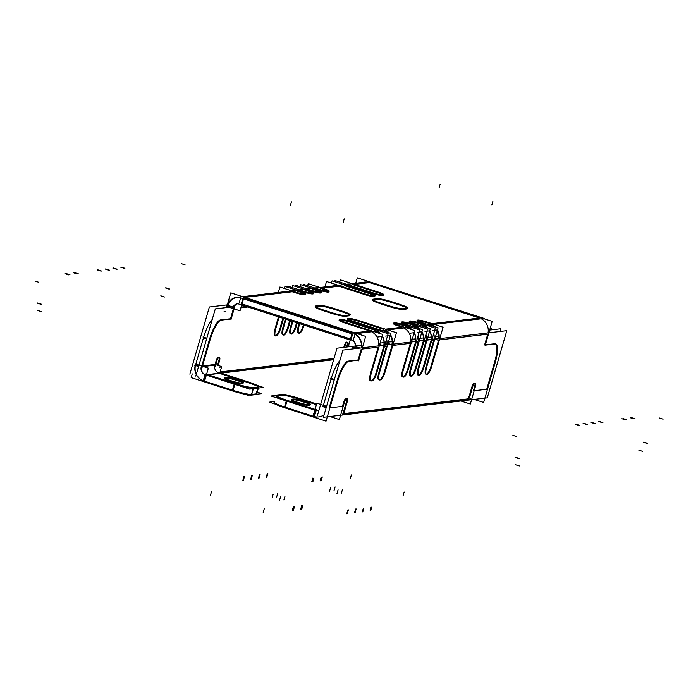 <?xml version="1.0" encoding="UTF-8"?>
<svg xmlns="http://www.w3.org/2000/svg" width="698" height="698" viewBox="0 0 698 698"><rect width="100%" height="100%" fill="white"/><g stroke="black" fill="none" stroke-linecap="round" stroke-linejoin="round"><path stroke-width="1.05" d="M241.342 303.743L351.146 339.193L241.342 303.743L242.834 298.613M348.127 319.204L348.703 319.134L348.127 319.204M352.289 321.682A8.062 0.899 -163.8 0 1 347.438 319.396A8.062 0.899 -163.8 0 1 347.752 319.248A8.062 0.899 -163.8 0 0 352.289 321.682M378.176 330.049L352.952 321.909L378.176 330.049L377.121 330.171L378.176 330.049M386.779 344.908A12.896 12.389 -96.8 0 0 386.579 339.132A12.896 12.389 -96.8 0 1 386.779 344.908M381.152 331.48A12.896 12.389 -96.8 0 0 380 330.8A12.896 12.389 -96.8 0 1 381.152 331.48M384.005 345.231A12.896 12.389 -96.8 0 0 382.207 335.729A12.896 12.389 -96.8 0 1 384.005 345.231M380.715 333.784A12.896 12.389 -96.8 0 0 377.225 331.131A12.896 12.389 -96.8 0 1 380.715 333.784M375.402 330.381L350.841 322.45L375.402 330.381M340.545 320.103A8.062 0.899 -163.8 0 1 350.178 322.232A8.062 0.899 -163.8 0 0 340.545 320.103M339.804 320.19L340.38 320.12L339.804 320.19M343.966 322.677A8.062 0.899 -163.8 0 1 339.115 320.382A8.062 0.899 -163.8 0 1 339.437 320.234A8.062 0.899 -163.8 0 0 343.966 322.677M369.861 331.035L344.629 322.895L369.861 331.035L354.654 332.841L369.861 331.035M378.456 345.894A12.896 12.389 -96.8 0 0 371.676 331.794A12.896 12.389 -96.8 0 1 378.456 345.894M355.535 345.99A6.448 6.195 -96.8 0 0 352.734 339.978A6.448 6.195 -96.8 0 1 355.535 345.99M361.529 347.901A12.896 12.389 -96.8 0 0 354.75 333.801A12.896 12.389 -96.8 0 1 361.529 347.901M352.935 333.042L243.131 297.592L352.935 333.042M233.621 307.984A6.448 6.195 83.2 0 1 237.774 303.709A6.448 6.195 83.2 0 0 233.621 307.984M230.794 307.068L227.688 306.064A12.896 12.389 83.2 0 1 237.547 297.165M238.035 297.095A12.896 12.389 83.2 0 1 239.824 297.016A12.896 12.389 83.2 0 0 227.688 306.064M334.002 358.458L220.114 371.964L334.002 358.458M217.514 365.263L218.553 361.686L217.514 365.263M219.12 357.542A4.031 1.021 -72.1 0 1 218.762 360.988A4.031 1.021 -72.1 0 0 219.12 357.542M218.212 357.341L218.771 357.271L218.212 357.341M216.206 360.63A4.031 1.021 -72.1 0 1 218.073 357.385A4.031 1.021 -72.1 0 0 216.206 360.63M215.063 364.487L215.987 361.32L215.063 364.487L221.676 366.598L219.687 373.447M201.748 366.066L209.374 339.821L201.748 366.066M220.324 319.963A20.146 5.113 107.9 0 0 209.575 339.132A20.146 5.113 107.9 0 1 220.324 319.963M233.42 308.691L230.497 318.75L220.507 319.937L230.497 318.75L233.42 308.691L240.025 310.811L243.506 298.831M278.458 316.848L275.134 328.313L278.458 316.848M275.117 335.738A8.062 2.042 -72.1 0 1 274.872 335.712A8.062 2.042 -72.1 0 1 274.942 329.002A8.062 2.042 -72.1 0 0 275.117 335.738M280.125 327.72A8.062 2.042 -72.1 0 1 275.675 335.668A8.062 2.042 -72.1 0 0 280.125 327.72M282.873 318.271L280.326 327.03L282.873 318.271M285.316 319.065L282.899 327.388L285.316 319.065M282.882 334.813A8.062 2.042 -72.1 0 1 282.646 334.796A8.062 2.042 -72.1 0 1 282.707 328.086A8.062 2.042 -72.1 0 0 282.882 334.813M287.899 326.795A8.062 2.042 -72.1 0 1 283.44 334.752A8.062 2.042 -72.1 0 0 287.899 326.795M289.731 320.487L288.091 326.106L289.731 320.487M292.174 321.272L290.665 326.463L292.174 321.272M290.656 333.897A8.062 2.042 -72.1 0 1 290.412 333.871A8.062 2.042 -72.1 0 1 290.473 327.161A8.062 2.042 -72.1 0 0 290.656 333.897M295.664 325.87A8.062 2.042 -72.1 0 1 291.206 333.827A8.062 2.042 -72.1 0 0 295.664 325.87M296.589 322.703L295.865 325.181L296.589 322.703M299.032 323.488L298.439 325.547L299.032 323.488M298.421 332.972A8.062 2.042 -72.1 0 1 298.177 332.955A8.062 2.042 -72.1 0 1 298.247 326.236A8.062 2.042 -72.1 0 0 298.421 332.972M303.429 324.954A8.062 2.042 -72.1 0 1 298.98 332.902A8.062 2.042 -72.1 0 0 303.429 324.954M346.566 347.054L346.731 346.478L346.566 347.054M347.299 342.334A4.031 1.021 -72.1 0 1 346.941 345.78A4.031 1.021 -72.1 0 0 347.299 342.334M346.391 342.133L346.941 342.072L346.391 342.133M344.376 345.423A4.031 1.021 -72.1 0 1 346.252 342.177A4.031 1.021 -72.1 0 0 344.376 345.423M344.166 346.112L343.791 347.386L344.166 346.112M195.815 364.138L203.432 337.911L206.591 338.923L203.432 337.911L195.815 364.138M203.642 337.213A20.146 5.113 -72.1 0 1 212.227 319.518A20.146 5.113 -72.1 0 0 203.642 337.213M227.487 306.771L227.278 307.486L227.487 306.771L232.565 308.403M364.888 282.044L364.548 282.088A12.896 12.389 83.2 0 1 366.337 282.009M347.63 284.095A12.896 12.389 83.2 0 1 349.41 284.016A12.896 12.389 83.2 0 0 346.513 284.278A12.896 12.389 83.2 0 1 347.456 284.112M339.307 285.081A12.896 12.389 83.2 0 1 341.086 285.002A12.896 12.389 83.2 0 0 338.19 285.273A12.896 12.389 83.2 0 1 339.202 285.098M334.124 285.7L333.757 285.744A12.896 12.389 83.2 0 1 335.537 285.665M315.444 287.916A12.896 12.389 83.2 0 1 317.232 287.838A12.896 12.389 83.2 0 0 314.798 288.004A12.896 12.389 83.2 0 1 315.26 287.934M309.258 288.78A12.896 12.389 -96.8 0 0 307.478 288.859A12.896 12.389 -96.8 0 0 307.015 288.92A12.896 12.389 83.2 0 1 307.574 288.85M307.678 288.832A12.896 12.389 83.2 0 1 309.458 288.754A12.896 12.389 83.2 0 0 307.033 288.928M299.904 289.757A12.896 12.389 83.2 0 1 301.693 289.679A12.896 12.389 83.2 0 0 299.268 289.853A12.896 12.389 83.2 0 1 299.808 289.766M292.139 290.673A12.896 12.389 83.2 0 1 293.928 290.604A12.896 12.389 83.2 0 0 291.494 290.769A12.896 12.389 83.2 0 1 292.043 290.691M288.126 291.153L287.148 291.267A12.896 12.389 83.2 0 1 288.928 291.188M292.244 291.773L295.21 292.724L292.244 291.773L244.85 297.392L292.244 291.773M304.651 294.87A8.062 0.899 -163.8 0 1 295.873 292.942A8.062 0.899 -163.8 0 0 304.651 294.87M305.401 294.792L304.843 294.861L305.401 294.792M305.209 294.137A8.062 0.899 -163.8 0 0 300.201 292.139A8.062 0.899 -163.8 0 1 305.209 294.137A8.062 0.899 -163.8 0 1 305.227 294.146A8.062 0.899 -163.8 0 0 305.218 294.137A8.062 0.899 -163.8 0 1 294.748 291.816M297.235 291.179L299.529 291.921L297.235 291.179M402.039 327.222L399.073 326.263L402.039 327.222L385.444 329.186L402.039 327.222M398.41 326.045A8.062 0.899 -163.8 0 1 393.55 323.75A8.062 0.899 -163.8 0 1 393.873 323.602A8.062 0.899 -163.8 0 0 398.41 326.045M394.431 323.54A8.062 0.899 -163.8 0 1 404.063 325.669A8.062 0.899 -163.8 0 0 394.431 323.54M407.039 326.629L404.727 325.879L407.039 326.629M409.805 326.298L406.838 325.338L409.805 326.298L408.749 326.42L409.805 326.298M406.175 325.12A8.062 0.899 -163.8 0 1 401.324 322.825A8.062 0.899 -163.8 0 1 401.638 322.677A8.062 0.899 -163.8 0 0 406.175 325.12M402.196 322.616A8.062 0.899 -163.8 0 1 411.837 324.745A8.062 0.899 -163.8 0 0 402.196 322.616M414.804 325.704L412.492 324.963L414.804 325.704M417.579 325.373L414.612 324.422L417.579 325.373L416.523 325.504L417.579 325.373M413.94 324.195A8.062 0.899 -163.8 0 1 409.089 321.909A8.062 0.899 -163.8 0 1 409.412 321.761A8.062 0.899 -163.8 0 0 413.94 324.195M409.962 321.691A8.062 0.899 -163.8 0 1 419.603 323.828A8.062 0.899 -163.8 0 0 409.962 321.691M422.569 324.779L420.266 324.038L422.569 324.779M425.344 324.457L422.377 323.497L425.344 324.457L424.288 324.579L425.344 324.457M421.714 323.279A8.062 0.899 -163.8 0 1 416.854 320.984A8.062 0.899 -163.8 0 1 417.177 320.836A8.062 0.899 -163.8 0 0 421.714 323.279M417.736 320.775A8.062 0.899 -163.8 0 1 427.368 322.904A8.062 0.899 -163.8 0 0 417.736 320.775M430.343 323.863L428.031 323.113L430.343 323.863M479.447 318.035L369.643 282.585L479.447 318.035L432.053 323.654L479.447 318.035M352.726 284.592L377.269 292.523L352.726 284.592M377.95 292.741A8.062 0.899 -163.8 0 1 382.975 294.748A8.062 0.899 -163.8 0 0 377.95 292.741M383.15 295.394L382.033 295.524L383.15 295.394M381.841 295.542A8.062 0.899 -163.8 0 1 373.064 293.605A8.062 0.899 -163.8 0 0 381.841 295.542M347.176 285.255L372.4 293.396L346.112 285.377L347.176 285.255M344.402 285.578L368.945 293.509L344.402 285.578M369.626 293.727A8.062 0.899 -163.8 0 1 374.651 295.734A8.062 0.899 -163.8 0 0 369.626 293.727M374.826 296.388L373.709 296.519L374.826 296.388M373.517 296.528A8.062 0.899 -163.8 0 1 364.74 294.6A8.062 0.899 -163.8 0 0 373.517 296.528M338.853 286.241L364.077 294.382L338.853 286.241L322.258 288.213L338.853 286.241M320.539 288.414L322.834 289.155L320.539 288.414M323.506 289.373A8.062 0.899 -163.8 0 1 328.514 291.371A8.062 0.899 -163.8 0 0 323.506 289.373M328.522 291.371A8.062 0.899 -163.8 0 1 328.531 291.38A8.062 0.899 -163.8 0 1 328.531 291.38A8.062 0.899 -163.8 0 1 318.052 289.051M328.706 292.026L328.147 292.096L328.706 292.026M327.955 292.104A8.062 0.899 -163.8 0 1 319.178 290.176A8.062 0.899 -163.8 0 0 327.955 292.104M315.548 289.007L318.515 289.967L314.484 289.129L315.548 289.007M312.774 289.33L315.06 290.071L312.774 289.33M320.766 292.305A8.062 0.899 -163.8 0 0 320.748 292.296A8.062 0.899 -163.8 0 0 315.74 290.289A8.062 0.899 -163.8 0 1 320.748 292.288A8.062 0.899 -163.8 0 1 320.766 292.305A8.062 0.899 -163.8 0 1 310.287 289.975M320.94 292.951L320.382 293.02L320.94 292.951M320.19 293.029A8.062 0.899 -163.8 0 1 311.413 291.101A8.062 0.899 -163.8 0 0 320.19 293.029M307.774 289.923L310.741 290.883L306.719 290.054L307.774 289.923M305 290.255L307.295 290.996L305 290.255M312.983 293.212A8.062 0.899 -163.8 0 0 307.966 291.214A8.062 0.899 -163.8 0 1 312.983 293.212A8.062 0.899 -163.8 0 1 313.001 293.221A8.062 0.899 -163.8 0 0 312.983 293.212A8.062 0.899 -163.8 0 1 302.522 290.9M313.166 293.875L312.617 293.937L313.166 293.875M312.416 293.954A8.062 0.899 -163.8 0 1 303.647 292.017A8.062 0.899 -163.8 0 0 312.416 293.954M300.009 290.848L302.976 291.808L298.953 290.97L300.009 290.848M348.869 319.117A8.062 0.899 -163.8 0 1 358.502 321.246A8.062 0.899 -163.8 0 0 348.869 319.117M383.726 329.395L359.165 321.464L383.726 329.395M402.449 309.476A12.093 1.352 -163.8 0 1 388.865 306.474A12.093 1.352 -163.8 0 0 402.449 309.476M388.193 306.265L380.776 303.866L388.193 306.265M372.976 299.878A12.093 1.352 -163.8 0 0 380.105 303.647A12.093 1.352 -163.8 0 1 372.496 300.096M373.194 299.852L377.234 299.372L373.194 299.852M377.417 299.355A12.093 1.352 -163.8 0 1 391.875 302.548A12.093 1.352 -163.8 0 0 377.417 299.355M392.538 302.766L398.619 304.729L392.538 302.766M399.291 304.947A12.093 1.352 -163.8 0 1 407.248 308.246A12.093 1.352 -163.8 0 0 399.291 304.947M407.091 308.935L402.65 309.458L407.091 308.935M341.802 311.762A12.093 1.352 -163.8 0 1 349.768 315.06A12.093 1.352 -163.8 0 0 341.802 311.762M349.602 315.749L345.161 316.281L349.602 315.749M344.969 316.299A12.093 1.352 -163.8 0 1 331.376 313.297A12.093 1.352 -163.8 0 0 344.969 316.299M330.704 313.079L323.287 310.689L330.704 313.079M315.487 306.701A12.093 1.352 -163.8 0 0 322.624 310.47A12.093 1.352 -163.8 0 1 315.007 306.919M315.714 306.675L319.754 306.195L315.714 306.675M319.928 306.169A12.093 1.352 -163.8 0 1 334.386 309.371A12.093 1.352 -163.8 0 0 319.928 306.169M335.049 309.58L341.13 311.544L335.049 309.58M392.328 344.245A12.896 12.389 -96.8 0 0 390.531 334.743A12.896 12.389 -96.8 0 1 392.328 344.245M389.039 332.798A12.896 12.389 -96.8 0 0 385.549 330.145A12.896 12.389 -96.8 0 1 389.039 332.798M355.291 347.264L354.881 348.686L355.291 347.264L358.406 348.267M331.245 378.412A20.146 5.113 -72.1 0 1 339.83 360.718A20.146 5.113 -72.1 0 0 331.245 378.412M330.372 378.892L334.194 380.122L331.044 379.101L323.218 406.027L326.376 407.039M467.311 398.977A4.031 1.021 107.9 0 0 469.536 394.998A4.031 1.021 107.9 0 1 467.311 398.977M469.737 394.318L471.769 387.311L469.737 394.318M471.988 386.622A4.031 1.021 -72.1 0 1 473.855 383.377A4.031 1.021 -72.1 0 0 471.988 386.622M473.994 383.333L474.553 383.263L473.994 383.333M474.902 383.534A4.031 1.021 -72.1 0 1 474.544 386.98A4.031 1.021 -72.1 0 0 474.902 383.534M473.427 390.828L474.343 387.678L473.427 390.828M474.186 390.74L486.742 389.248L494.359 363.021L486.742 389.248L474.186 390.74L487.012 389.214M495.205 343.809A20.146 5.113 107.9 0 0 494.847 343.748A20.146 5.113 107.9 0 1 494.568 362.323A20.146 5.113 107.9 0 0 495.528 343.966M494.603 343.756L485.372 344.856L494.603 343.756M487.745 334.176L484.613 344.943L487.745 334.176L439.391 339.909L487.745 334.176M438.632 339.996L431.233 365.464L438.632 339.996M431.041 366.153A8.062 2.042 -72.1 0 1 426.583 374.102A8.062 2.042 -72.1 0 0 431.041 366.153M426.024 374.172A8.062 2.042 -72.1 0 1 425.789 374.145A8.062 2.042 -72.1 0 1 425.85 367.436A8.062 2.042 -72.1 0 0 426.024 374.172M431.626 340.833L433.641 340.589L426.042 366.747L433.641 340.589L431.626 340.833L433.842 340.572M430.867 340.921L423.468 366.38L430.867 340.921M423.267 367.069A8.062 2.042 -72.1 0 1 418.817 375.027A8.062 2.042 -72.1 0 0 423.267 367.069M418.259 375.088A8.062 2.042 -72.1 0 1 418.015 375.07A8.062 2.042 -72.1 0 1 418.085 368.361A8.062 2.042 -72.1 0 0 418.259 375.088M423.852 341.75L425.876 341.514L418.276 367.663L425.876 341.514L423.852 341.75L426.077 341.488M423.101 341.846L415.703 367.305L423.101 341.846M415.502 367.994A8.062 2.042 -72.1 0 1 411.043 375.952A8.062 2.042 -72.1 0 0 415.502 367.994M410.494 376.013A8.062 2.042 -72.1 0 1 410.25 375.995A8.062 2.042 -72.1 0 1 410.311 369.277A8.062 2.042 -72.1 0 0 410.494 376.013M416.087 342.674L418.102 342.439L410.503 368.588L418.102 342.439L416.087 342.674L418.303 342.413M415.327 342.762L407.929 368.23L415.327 342.762M407.737 368.91A8.062 2.042 -72.1 0 1 403.278 376.868A8.062 2.042 -72.1 0 0 407.737 368.91M402.72 376.937A8.062 2.042 -72.1 0 1 402.484 376.911A8.062 2.042 -72.1 0 1 402.545 370.202A8.062 2.042 -72.1 0 0 402.72 376.937M392.782 345.44L410.337 343.355L402.737 369.504L410.337 343.355L392.782 345.44L410.703 343.311M392.023 345.527L384.624 370.987L392.023 345.527M384.424 371.676A8.062 2.042 -72.1 0 1 379.974 379.633A8.062 2.042 -72.1 0 0 384.424 371.676M379.852 379.651L379.136 379.729L379.852 379.651M378.866 379.764A8.062 2.042 -72.1 0 1 378.621 379.747A8.062 2.042 -72.1 0 1 378.682 373.029A8.062 2.042 -72.1 0 0 378.866 379.764M384.458 346.426L386.474 346.191L378.874 372.339L386.474 346.191L384.458 346.426L386.675 346.164M383.699 346.513L376.301 371.982L383.699 346.513M376.1 372.662A8.062 2.042 -72.1 0 1 371.65 380.619A8.062 2.042 -72.1 0 0 376.1 372.662M371.528 380.637L370.821 380.715L371.528 380.637M370.542 380.75A8.062 2.042 -72.1 0 1 370.298 380.733A8.062 2.042 -72.1 0 1 370.359 374.023A8.062 2.042 -72.1 0 0 370.542 380.75M361.983 349.096L378.15 347.176L370.551 373.325L378.15 347.176L361.983 349.096L378.491 347.133M361.232 349.183L358.1 359.95L348.11 361.136L358.1 359.95L361.232 349.183M347.936 361.163A20.146 5.113 107.9 0 0 337.178 380.331A20.146 5.113 107.9 0 1 347.936 361.163M336.977 381.021L329.159 407.937L336.977 381.021M329.91 407.85L342.474 406.358L343.591 402.51L342.474 406.358L329.91 407.85L342.744 406.332M343.809 401.83A4.031 1.021 -72.1 0 1 345.676 398.584A4.031 1.021 -72.1 0 0 343.809 401.83M345.815 398.541L346.374 398.471L345.815 398.541M346.723 398.741A4.031 1.021 -72.1 0 1 346.365 402.188A4.031 1.021 -72.1 0 0 346.723 398.741M346.164 402.886L344.131 409.874L346.164 402.886M343.948 410.572A4.031 1.021 107.9 0 0 344.001 413.582A4.031 1.021 107.9 0 0 344.123 413.591A4.031 1.021 107.9 0 1 343.948 410.572M344.48 413.548L467.241 398.986L344.48 413.548M317.913 410.529A6.448 6.195 83.2 0 1 315.496 410.258A6.448 6.195 83.2 0 0 318.925 410.337A6.448 6.195 83.2 0 1 318.044 410.511M300.306 399.474A16.124 1.806 16.2 0 0 281.024 395.208A16.124 1.806 16.2 0 1 300.306 399.474M300.969 399.692L316.395 404.666L300.969 399.692M314.746 410.014L286.983 401.053L314.746 410.014M275.946 396.028A16.124 1.806 16.2 0 0 286.32 400.835A16.124 1.806 16.2 0 1 276.583 395.74A16.124 1.806 16.2 0 0 276.356 395.775M276.801 395.714L280.84 395.234L276.801 395.714M309.738 404.465A9.065 1.012 16.2 0 0 301.344 401.333A9.065 1.012 16.2 0 0 293.125 399.727A9.065 1.012 16.2 0 1 301.344 401.333A9.065 1.012 16.2 0 1 309.738 404.465M291.747 399.893L292.959 399.753L291.747 399.893M291.467 399.928A9.065 1.012 16.2 0 0 291.101 400.094A9.065 1.012 16.2 0 0 298.107 403.174A9.065 1.012 16.2 0 0 307.958 405.329A9.065 1.012 16.2 0 1 297.016 402.825A9.065 1.012 16.2 0 1 291.467 399.928M309.825 405.119L308.158 405.32L309.825 405.119M313.001 416.183L285.194 407.204L313.001 416.183M274.794 401.891A16.124 1.806 -163.8 0 0 284.531 406.986A16.124 1.806 -163.8 0 1 274.157 402.188L273.956 402.877M318.672 416.924A12.896 12.389 83.2 0 1 313.707 416.409A12.896 12.389 83.2 0 0 324.073 414.961A12.896 12.389 83.2 0 1 318.803 416.915M410.642 342.072A12.896 12.389 -96.8 0 0 403.863 327.973A12.896 12.389 -96.8 0 1 410.642 342.072M415.633 341.479A12.896 12.389 -96.8 0 0 414.193 332.588A12.896 12.389 -96.8 0 1 415.633 341.479M412.003 329.674A12.896 12.389 -96.8 0 0 408.854 327.379A12.896 12.389 -96.8 0 1 412.003 329.674M418.407 341.148A12.896 12.389 -96.8 0 0 418.207 335.38A12.896 12.389 -96.8 0 1 418.407 341.148M412.788 327.728A12.896 12.389 -96.8 0 0 411.628 327.048A12.896 12.389 -96.8 0 1 412.788 327.728M423.398 340.563A12.896 12.389 -96.8 0 0 421.967 331.672A12.896 12.389 -96.8 0 1 423.398 340.563M419.768 328.758A12.896 12.389 -96.8 0 0 416.619 326.455A12.896 12.389 -96.8 0 1 419.768 328.758M426.173 340.231A12.896 12.389 -96.8 0 0 425.972 334.455A12.896 12.389 -96.8 0 1 426.173 340.231M420.554 326.804A12.896 12.389 -96.8 0 0 419.393 326.132A12.896 12.389 -96.8 0 1 420.554 326.804M431.172 339.638A12.896 12.389 -96.8 0 0 429.732 330.747A12.896 12.389 -96.8 0 1 431.172 339.638M427.542 327.833A12.896 12.389 -96.8 0 0 424.393 325.538A12.896 12.389 -96.8 0 1 427.542 327.833M433.947 339.307A12.896 12.389 -96.8 0 0 433.746 333.531A12.896 12.389 -96.8 0 1 433.947 339.307M428.319 325.879A12.896 12.389 -96.8 0 0 427.167 325.207A12.896 12.389 -96.8 0 1 428.319 325.879M438.937 338.713A12.896 12.389 -96.8 0 0 437.498 329.822A12.896 12.389 -96.8 0 1 438.937 338.713M435.308 326.917A12.896 12.389 -96.8 0 0 432.158 324.614A12.896 12.389 -96.8 0 1 435.308 326.917M488.05 332.894A12.896 12.389 -96.8 0 0 481.262 318.794A12.896 12.389 -96.8 0 1 488.05 332.894M205.701 374.809A6.448 6.195 83.2 0 1 201.548 366.738A6.448 6.195 83.2 0 0 205.701 374.809M203.912 380.96A12.896 12.389 83.2 0 1 197.307 375.917A12.896 12.389 83.2 0 0 203.912 380.96L205.666 374.922M195.614 364.827A12.896 12.389 83.2 0 0 196.339 374.198A12.896 12.389 83.2 0 1 195.614 364.827L198.764 365.839M234.214 384.013L206.276 375.001L234.214 384.013M232.425 390.173L204.531 381.169L232.425 390.173L234.179 384.127L232.425 390.173M251.507 394.449A16.124 1.806 -163.8 0 1 233.097 390.383A16.124 1.806 -163.8 0 0 251.507 394.449M234.877 384.232A16.124 1.806 16.2 0 0 253.287 388.297A16.124 1.806 16.2 0 1 234.877 384.232M256.14 393.908L251.699 394.431L256.14 393.908L257.815 388.149L256.14 393.908M258.33 387.041L253.487 387.608L251.297 395.147L256.14 394.579L258.33 387.041A16.124 1.806 16.2 0 0 247.528 382.434A16.124 1.806 16.2 0 1 258.129 387.722A16.124 1.806 16.2 0 0 258.565 387.46L256.785 393.611A16.124 1.806 -163.8 0 1 256.341 393.873M242.965 382.905A9.065 1.012 16.2 0 0 234.572 379.773A9.065 1.012 16.2 0 0 226.361 378.176A9.065 1.012 16.2 0 1 234.572 379.773A9.065 1.012 16.2 0 1 242.965 382.905M257.928 387.756L253.487 388.28L257.928 387.756M246.856 382.216L219.6 373.421L246.856 382.216M224.974 378.342L226.187 378.194L224.974 378.342M224.695 378.368A9.065 1.012 16.2 0 0 224.328 378.534A9.065 1.012 16.2 0 0 231.335 381.614A9.065 1.012 16.2 0 0 241.185 383.778A9.065 1.012 16.2 0 1 230.253 381.265A9.065 1.012 16.2 0 1 224.695 378.368M243.052 383.56L241.386 383.76L243.052 383.56M219.015 373.229A6.448 6.195 83.2 0 1 214.871 365.159L203.266 366.537L214.871 365.159A6.448 6.195 83.2 0 0 219.015 373.229L207.411 374.608L219.015 373.229M436.564 330.032L432.751 330.486M429.584 330.861L424.986 331.41M421.81 331.786L417.221 332.327M414.045 332.702L409.613 333.234M390.575 335.494L385.593 336.078M382.417 336.453L377.409 337.055M350.815 340.205L236.622 303.342M347.761 318.576L349.27 318.401M353.834 321.429A8.062 0.899 -163.8 0 1 347.639 318.698A8.062 0.899 -163.8 0 1 348.189 318.541M379.049 329.569L352.49 320.993M386.945 347.098L390.924 333.408L377.714 329.142M384.17 347.43L388.149 333.731L374.939 329.473M375.873 331.288L375.629 332.143M376.274 329.901L349.715 321.324M340.572 319.44A8.062 0.899 -163.8 0 1 351.042 321.761M339.437 319.562L340.947 319.387M345.51 322.415A8.062 0.899 -163.8 0 1 339.315 319.684A8.062 0.899 -163.8 0 1 339.865 319.527M370.725 330.555L344.166 321.987M378.621 348.084L382.6 334.394L369.39 330.128M352.394 340.022A6.448 6.195 83.2 0 1 355.195 346.034M356.687 348.476L355.055 347.944M354.767 347.857L348.485 345.824L350.431 339.132M361.695 350.091L365.673 336.401L352.464 332.135M350.466 339.019L351.966 333.853M369.163 281.678L484.176 318.445L352.595 334.054L238.402 297.182L240.932 296.886L241.142 296.196L355.334 333.059L353.144 340.598L351.626 340.109M240.636 297.906L239.152 303.037M227.557 304.005L230.794 292.855L244.003 297.121M237.573 303.647A6.448 6.195 -96.8 0 0 232.478 308.804M240.897 307.809L247.886 306.98M233.184 306.788L215.307 308.909L195.789 376.1M220.987 373.107L333.627 359.749M227.155 304.886L209.374 306.989L189.856 374.18M345.03 345.632L344.55 347.29M344.646 347.011A4.031 1.021 -72.1 0 1 347.176 342.36A4.031 1.021 -72.1 0 1 347.238 342.386M346.862 342.378L347.813 342.264M347.386 346.688A4.031 1.021 107.9 0 0 347.735 342.299A4.031 1.021 107.9 0 0 347.395 342.369M347.325 346.967L347.805 345.309M355.771 283.126L357.306 277.848L370.516 282.114M339.734 282.097L340.388 279.854L353.589 284.121M334.508 281.634L334.839 280.509L348.04 284.775M331.41 283.083L332.065 280.84L345.266 285.107M324.98 286.782L326.516 281.503L339.717 285.761M307.617 285.683L308.202 283.667L321.412 287.934M299.451 333.112A8.062 2.042 107.9 0 0 304.11 325.128L303.9 325.861M299.843 333.094L298.892 333.208M299.32 325.067A8.062 2.042 107.9 0 0 298.849 333.164A8.062 2.042 107.9 0 0 299.302 333.129M299.704 323.706L298.901 326.455M302.88 285.386L303.211 284.261L316.412 288.527M299.843 286.608L300.437 284.592L313.638 288.859M297.252 322.912L296.127 326.786M291.685 334.037A8.062 2.042 107.9 0 0 296.519 325.399M292.078 334.019L291.118 334.133M291.546 325.992A8.062 2.042 107.9 0 0 291.083 334.089A8.062 2.042 107.9 0 0 291.528 334.054M292.846 321.49L291.136 327.371M295.114 286.302L295.437 285.185L308.647 289.452M292.078 287.532L292.663 285.517L305.872 289.775M290.394 320.705L288.361 327.702M283.92 334.961A8.062 2.042 107.9 0 0 288.754 326.324M284.313 334.944L283.353 335.057M283.781 326.908A8.062 2.042 107.9 0 0 283.309 335.014A8.062 2.042 107.9 0 0 283.763 334.979M285.988 319.274L283.371 328.296M287.349 287.227L287.672 286.11L300.882 290.368M284.313 288.449L284.897 286.433L298.107 290.7M283.536 318.489L280.596 328.627M276.146 335.878A8.062 2.042 107.9 0 0 280.989 327.24M276.539 335.86L275.588 335.974M276.007 327.833A8.062 2.042 107.9 0 0 275.544 335.93A8.062 2.042 107.9 0 0 275.998 335.895M279.13 317.067L275.597 329.22M278.371 292.314L279.898 287.026L293.108 291.293M291.773 290.857L296.074 292.253M305.803 294.076L304.851 294.19M299.73 291.232A8.062 0.899 -163.8 0 1 305.925 293.954A8.062 0.899 -163.8 0 1 305.375 294.111M296.763 290.272L301.074 291.659M367.453 281.879L242.651 296.685M384.197 330.302L383.952 331.157M384.598 328.915L358.039 320.338M348.895 318.454A8.062 0.899 -163.8 0 1 359.365 320.775M392.494 346.435L396.473 332.745L383.263 328.479M489.246 330.128L500.867 328.749L500.082 331.463M438.178 336.183L434.365 336.637M431.19 337.012L426.6 337.562M423.424 337.937L418.826 338.478M415.65 338.862L411.227 339.385M392.18 341.645L387.198 342.229M384.022 342.613L379.014 343.207M361.416 345.292L336.977 348.189L317.459 415.38M470.382 394.527A4.031 1.021 -72.1 0 1 467.852 399.186A4.031 1.021 -72.1 0 1 467.8 399.151M506.809 330.669L487.283 397.86L323.392 417.299L342.919 350.108L506.809 330.669M342.325 414.097L470.443 398.898M345.013 413.722A4.031 1.021 -72.1 0 1 344.672 413.792A4.031 1.021 -72.1 0 1 345.021 409.403M347.238 401.708L344.594 410.782M346.819 403.095A4.031 1.021 107.9 0 0 347.159 398.698A4.031 1.021 107.9 0 0 346.827 398.776M346.287 398.776L347.238 398.663M344.079 403.418A4.031 1.021 -72.1 0 1 346.609 398.767A4.031 1.021 -72.1 0 1 346.67 398.794M342.945 407.266L344.463 402.039M343.346 405.887L339.368 419.577L329.918 416.523M314.58 410.04A6.448 6.195 -96.8 0 0 318.942 410.284M288.082 395.408L284.863 394.37L283.17 394.571M316.098 410.572L271.016 396.019L276.129 395.408M293.16 399.073A9.065 1.012 -163.8 0 1 302.731 400.984A9.065 1.012 -163.8 0 1 310.383 404.264A9.065 1.012 -163.8 0 1 309.799 404.439M310.226 404.404L308.158 404.648M308.533 404.596A9.065 1.012 -163.8 0 1 298.953 402.676A9.065 1.012 -163.8 0 1 291.302 399.404A9.065 1.012 -163.8 0 1 291.895 399.221M291.467 399.256L293.526 399.012M314.309 416.723L269.227 402.17L274.34 401.559M281.041 394.545A16.124 1.806 -163.8 0 1 301.17 398.994M276.591 395.068L281.425 394.492M277.001 395.024A16.124 1.806 16.2 0 0 276.146 395.338A16.124 1.806 16.2 0 0 287.855 400.573L287.855 400.582M275.474 404.186A16.124 1.806 16.2 0 0 285.665 408.112M316.369 409.787L314.179 417.325L284.33 407.684L286.52 400.146L316.369 409.787M314.842 410.005L316.822 403.2L326.577 406.349M314.807 410.136L313.044 416.174M313.009 416.296L312.844 416.889L326.045 421.156L330.023 407.466M330.573 378.194L334.394 379.433M322.354 406.498L326.175 407.737M337.849 380.541L329.622 408.845M348.974 361.337A20.146 5.113 107.9 0 0 337.448 381.928M358.973 360.142L348.581 361.372M360.116 348.066L354.828 346.356M362.096 348.703L358.571 360.857M312.783 416.209A12.896 12.389 -96.8 0 0 318.541 416.942A12.896 12.389 -96.8 0 0 324.134 414.769M299.835 398.567L316.595 403.976M354.41 333.836A12.896 12.389 83.2 0 1 361.198 347.936M379.023 346.697L371.022 374.233M371.415 380.916A8.062 2.042 -72.1 0 1 370.97 380.951A8.062 2.042 -72.1 0 1 371.432 372.845M372.523 380.811L371.004 380.995M376.964 372.191A8.062 2.042 -72.1 0 1 372.13 380.829M382.591 345.397L379.677 344.454M384.572 346.042L376.571 373.578M377.025 331.157A12.896 12.389 83.2 0 1 380.401 333.679M382.138 335.974A12.896 12.389 83.2 0 1 383.804 345.257M387.346 345.711L379.346 373.247M379.738 379.93A8.062 2.042 -72.1 0 1 379.293 379.956A8.062 2.042 -72.1 0 1 379.756 371.86M380.838 379.825L379.328 380.009M385.287 371.205A8.062 2.042 -72.1 0 1 380.454 379.843M390.915 344.411L387.992 343.468M392.895 345.056L384.895 372.584M385.183 330.189A12.896 12.389 83.2 0 1 388.454 332.606M390.4 335.188A12.896 12.389 83.2 0 1 391.962 344.289M410.799 344.262L414.778 330.573L401.577 326.306M411.209 342.884L403.208 370.42M403.601 377.095A8.062 2.042 -72.1 0 1 403.147 377.129A8.062 2.042 -72.1 0 1 403.619 369.033M404.151 377.06L403.191 377.173M408.592 368.439A8.062 2.042 -72.1 0 1 403.758 377.077M414.219 341.645L411.794 340.868M416.2 342.29L408.199 369.827M415.799 343.669L419.777 329.98L406.568 325.722M418.573 343.346L422.552 329.657L409.342 325.39M418.975 341.959L410.974 369.495M411.366 376.178A8.062 2.042 -72.1 0 1 410.921 376.205A8.062 2.042 -72.1 0 1 411.384 368.108M411.916 376.143L410.956 376.257M416.357 367.514A8.062 2.042 -72.1 0 1 411.523 376.152M421.985 340.729L419.559 339.943M423.965 341.366L415.964 368.902M423.564 342.753L427.542 329.063L414.333 324.797M426.338 342.421L430.317 328.732L417.107 324.465M426.74 341.034L418.739 368.57M419.14 375.254A8.062 2.042 -72.1 0 1 418.687 375.288A8.062 2.042 -72.1 0 1 419.158 367.183M419.681 375.219L418.73 375.332M424.131 366.598A8.062 2.042 -72.1 0 1 419.289 375.236M429.759 339.804L427.324 339.019M431.739 340.441L423.738 367.977M431.338 341.828L435.308 328.139L422.107 323.872M434.104 341.505L438.082 327.807L424.881 323.549M434.514 340.118L426.513 367.654M426.906 374.329A8.062 2.042 -72.1 0 1 426.452 374.364A8.062 2.042 -72.1 0 1 426.923 366.267M427.455 374.294L426.495 374.407M431.896 365.673A8.062 2.042 -72.1 0 1 427.063 374.311M437.524 338.888L435.098 338.102M439.504 339.525L431.504 367.061M439.103 340.912L443.082 327.214L429.872 322.956M488.207 335.084L492.186 321.394L478.976 317.128M488.609 333.696L485.084 345.85M495.467 343.948L485.084 345.178M495.03 363.239A20.146 5.113 107.9 0 0 495.877 344.027A20.146 5.113 107.9 0 0 495.065 344.009M487.213 390.156L495.432 361.852M474.186 399.413L483.635 402.458L487.614 388.769M474.3 390.348L470.321 404.037L460.872 400.992M473.89 391.735L475.417 386.5M475.006 383.568A4.031 1.021 -72.1 0 1 475.338 383.49A4.031 1.021 -72.1 0 1 474.998 387.887M474.465 383.568L475.417 383.455M474.849 383.586A4.031 1.021 107.9 0 0 474.788 383.56A4.031 1.021 107.9 0 0 472.258 388.21M469.998 395.906L472.642 386.832M489.176 331.751A12.896 12.389 83.2 0 1 489.028 332.772M431.172 324.736A12.896 12.389 83.2 0 1 433.606 326.367M437.114 331.166A12.896 12.389 83.2 0 1 437.96 338.835M481.847 318.052L367.654 281.189M430.806 324.779L430.622 325.399M431.207 323.383L426.906 321.996M417.762 320.112A8.062 0.899 -163.8 0 1 428.232 322.424M417.177 320.173L418.137 320.059M423.258 323.017A8.062 0.899 -163.8 0 1 417.055 320.295A8.062 0.899 -163.8 0 1 417.613 320.129M426.216 323.977L421.915 322.589M424.192 325.565A12.896 12.389 83.2 0 1 427.211 327.728M429.654 331A12.896 12.389 83.2 0 1 430.971 339.664M423.04 325.696L422.857 326.324M423.442 324.308L419.14 322.912M409.996 321.036A8.062 0.899 -163.8 0 1 420.466 323.349M409.412 321.089L410.363 320.975M415.485 323.942A8.062 0.899 -163.8 0 1 409.29 321.211A8.062 0.899 -163.8 0 1 409.839 321.054M418.451 324.902L414.141 323.506M416.418 326.481A12.896 12.389 83.2 0 1 419.437 328.645M421.889 331.925A12.896 12.389 83.2 0 1 423.206 340.58M415.266 326.62L415.083 327.24M415.676 325.224L411.366 323.837M402.231 321.953A8.062 0.899 -163.8 0 1 412.693 324.273M401.647 322.014L402.598 321.9M407.719 324.858A8.062 0.899 -163.8 0 1 401.524 322.136A8.062 0.899 -163.8 0 1 402.074 321.97M410.677 325.818L406.376 324.43M408.653 327.406A12.896 12.389 83.2 0 1 411.672 329.569M414.123 332.85A12.896 12.389 83.2 0 1 415.432 341.505M407.501 327.536L407.318 328.165M407.902 326.149L403.601 324.762M394.457 322.877A8.062 0.899 -163.8 0 1 404.927 325.189M393.873 322.93L394.832 322.816M399.954 325.783A8.062 0.899 -163.8 0 1 393.751 323.052A8.062 0.899 -163.8 0 1 394.309 322.895M402.912 326.743L398.602 325.355M238.838 297.13A12.896 12.389 -96.8 0 0 237.058 297.208A12.896 12.389 -96.8 0 0 226.518 306.884M293.727 290.621A12.896 12.389 -96.8 0 0 291.939 290.7A12.896 12.389 -96.8 0 0 291.476 290.761M299.538 289.94L303.848 291.328M313.568 293.151L312.617 293.265M307.495 290.307A8.062 0.899 -163.8 0 1 313.69 293.029A8.062 0.899 -163.8 0 1 313.14 293.195M304.537 289.347L308.839 290.734M301.492 289.705A12.896 12.389 -96.8 0 0 299.704 289.775A12.896 12.389 -96.8 0 0 299.241 289.844M307.312 289.016L311.613 290.403M321.342 292.235L320.382 292.349M315.26 289.382A8.062 0.899 -163.8 0 1 321.464 292.113A8.062 0.899 -163.8 0 1 320.906 292.27M312.303 288.422L316.604 289.818M315.077 288.1L319.379 289.487M329.107 291.31L328.156 291.424M323.034 288.466A8.062 0.899 -163.8 0 1 329.229 291.188A8.062 0.899 -163.8 0 1 328.679 291.354M320.068 287.506L324.378 288.893M316.866 287.881A12.896 12.389 -96.8 0 0 315.077 287.96A12.896 12.389 -96.8 0 0 314.772 287.995M338.382 285.334L364.941 293.91M374.084 295.786A8.062 0.899 -163.8 0 1 363.614 293.474M375.227 295.664L373.718 295.847M369.146 292.82A8.062 0.899 -163.8 0 1 375.341 295.542A8.062 0.899 -163.8 0 1 374.791 295.708M343.931 284.671L370.49 293.247M340.886 285.028A12.896 12.389 -96.8 0 0 339.106 285.107A12.896 12.389 -96.8 0 0 338.155 285.255M346.705 284.348L373.264 292.916M382.408 294.8A8.062 0.899 -163.8 0 1 371.938 292.488M383.551 294.678L382.042 294.861M377.47 291.834A8.062 0.899 -163.8 0 1 383.664 294.556A8.062 0.899 -163.8 0 1 383.115 294.722M352.254 283.685L378.813 292.261M349.07 284.06A12.896 12.389 -96.8 0 0 347.29 284.138A12.896 12.389 -96.8 0 0 346.461 284.261M407.492 308.219L402.65 308.786M403.034 308.734A12.093 1.352 -163.8 0 1 387.73 305.349M389.065 305.785L380.305 302.958M381.649 303.386A12.093 1.352 -163.8 0 1 372.697 299.407A12.093 1.352 -163.8 0 1 373.395 299.172M372.976 299.206L377.819 298.639M377.435 298.692A12.093 1.352 -163.8 0 1 392.738 302.077M391.404 301.641L400.163 304.468M398.82 304.04A12.093 1.352 -163.8 0 1 407.772 308.019A12.093 1.352 -163.8 0 1 407.074 308.254M333.923 308.464L342.674 311.291M319.946 305.506A12.093 1.352 -163.8 0 1 335.249 308.891M315.487 306.029L320.33 305.454M324.16 310.209A12.093 1.352 -163.8 0 1 315.208 306.221A12.093 1.352 -163.8 0 1 315.906 305.986M331.576 312.608L322.825 309.781M345.545 315.557A12.093 1.352 -163.8 0 1 330.25 312.172M350.003 315.034L345.17 315.609M341.331 310.854A12.093 1.352 -163.8 0 1 350.283 314.842A12.093 1.352 -163.8 0 1 349.585 315.077M227.216 305.157L232.513 306.867M234.493 307.504L230.959 319.658M220.978 320.173L231.361 318.942M209.845 340.729A20.146 5.113 -72.1 0 1 221.371 320.138M198.564 366.537L194.742 365.307M202.019 367.654L210.238 339.341M206.791 338.233L202.97 336.994M195.152 363.92L208.353 368.178L204.374 381.876L191.173 377.609L192.247 373.901M235.078 383.542L232.888 391.081L203.039 381.44L205.229 373.901L235.078 383.542M233.751 383.106L233.751 383.106A16.124 1.806 16.2 0 0 253.871 387.556L253.871 387.565M231.561 390.644A16.124 1.806 16.2 0 0 244.649 394.23M249.552 395.068A16.124 1.806 16.2 0 0 251.681 395.094M202.778 380.715L247.86 395.269L261.715 393.628L257.204 392.171M226.388 377.513A9.065 1.012 -163.8 0 1 235.959 379.433A9.065 1.012 -163.8 0 1 243.611 382.705A9.065 1.012 -163.8 0 1 243.026 382.888M204.566 374.564L249.648 389.118L263.504 387.477L257.248 385.462M224.695 377.705L226.763 377.461M241.761 383.036A9.065 1.012 -163.8 0 1 232.181 381.117A9.065 1.012 -163.8 0 1 224.529 377.845A9.065 1.012 -163.8 0 1 225.122 377.662M243.454 382.844L241.386 383.089M247.057 381.527A16.124 1.806 -163.8 0 1 258.775 386.771L256.576 394.309A16.124 1.806 -163.8 0 1 255.721 394.623M257.911 387.085L257.911 387.076A16.124 1.806 -163.8 0 0 258.775 386.771M248.401 381.963L218.544 372.322M219.957 373.378L207.995 374.791M215.368 364.452L202.507 365.979M206.111 375.018A6.448 6.195 83.2 0 1 201.521 366.092M215.333 366.075L216.851 360.84M219.059 357.594A4.031 1.021 107.9 0 0 218.998 357.568A4.031 1.021 107.9 0 0 216.467 362.218M218.683 357.577L219.634 357.463M219.216 357.577A4.031 1.021 -72.1 0 1 219.556 357.498A4.031 1.021 -72.1 0 1 219.207 361.896M218.186 365.473L219.626 360.508M333.906 358.763L220.027 372.27M204.313 381.195A12.896 12.389 83.2 0 1 197.045 375.952M196.234 374.556A12.896 12.389 83.2 0 1 195.571 364.173M374.957 331.925L375.114 331.384M351.146 339.193L352.638 334.045M241.107 307.094L246.333 306.474M383.281 330.939L383.438 330.398M334.194 380.122L331.044 379.101L323.218 406.027M286.957 401.158L285.194 407.204L286.957 401.158M315.47 410.372L313.707 416.409M379.468 345.152L380.872 345.606M387.791 344.166L389.196 344.62M411.593 341.558L412.501 341.854M419.358 340.633L420.275 340.929M427.124 339.717L428.04 340.013M434.898 338.792L435.805 339.088M354.436 284.391L369.643 282.585L354.436 284.391M253.374 388.681L251.699 394.431L253.374 388.681M300.611 509.444L301.728 505.596M491.409 328.496L490.301 328.627L491.409 328.496M293.396 510.299L294.521 506.46M292.288 510.43L293.404 506.591M224.023 311.744L225.131 311.613L224.023 311.744M642.509 451.336L638.801 450.14M165.252 287.864L168.96 289.059M647.517 443.317L643.809 442.122M350.256 478.811L351.373 474.963M440.133 184.202L439.016 188.041M181.393 263.67L185.101 264.865M635.084 418.8L631.376 417.605M633.976 418.931L630.268 417.736M626.76 419.786L623.052 418.591M625.652 419.917L621.944 418.721M602.906 422.613L599.189 421.418M602.348 422.683L598.64 421.487M595.132 423.538L591.424 422.342M594.583 423.607L590.866 422.403M587.367 424.463L583.659 423.258M586.809 424.524L583.1 423.328M579.593 425.379L575.885 424.183M579.043 425.448L575.335 424.253M242.869 480.268L243.986 476.42M243.419 480.198L244.536 476.359M301.719 509.313L302.845 505.465M160.802 295.812L164.51 297.008M37.613 310.427L41.322 311.622M519.338 458.525L515.63 457.321M37.073 303.063L40.781 304.258M263.198 512.428L264.315 508.589M344.201 218.875L343.084 222.723M287.183 400.364L284.993 407.902M516.607 436.564L512.899 435.369M65.15 273.747L68.858 274.942M66.258 273.616L69.966 274.811M73.473 272.752L77.181 273.956M74.581 272.621L78.289 273.825M97.336 269.925L101.044 271.121M97.886 269.856L101.594 271.06M105.101 269L108.809 270.205M105.651 268.939L109.368 270.135M112.867 268.084L116.575 269.28M113.425 268.015L117.133 269.219M120.641 267.159L124.349 268.355M121.19 267.098L124.898 268.294M663.1 419.193L659.392 417.989M492.91 201.233L491.793 205.081M165.81 287.794L169.518 288.989M646.967 443.378L643.251 442.183M403.034 495.842L404.151 492.003M488.722 334.054L437.655 340.118M370.594 510.971L371.711 507.123M370.036 511.041L371.153 507.193M362.82 511.896L363.937 508.048M362.271 511.957L363.388 508.109M355.055 512.812L356.172 508.964M354.497 512.882L355.614 509.034M347.281 513.737L348.407 509.889M346.731 513.798L347.848 509.959M250.634 479.343L251.751 475.504M251.184 479.282L252.31 475.434M258.4 478.427L259.516 474.579M258.958 478.357L260.075 474.518M266.174 477.502L267.29 473.654M266.723 477.441L267.84 473.593M311.736 481.925L312.852 478.078M312.844 481.795L313.96 477.947M320.059 480.939L321.176 477.092M321.167 480.809L322.284 476.961M336.959 493.669L338.076 489.822M329.543 491.279L330.66 487.431M333.984 490.746L335.101 486.907M341.401 493.146L342.517 489.298M276.495 497.569L277.612 493.722M272.054 498.093L273.171 494.245M279.47 500.492L280.596 496.644M283.911 499.96L285.028 496.121M34.9 281.041L38.608 282.245M291.424 201.835L290.307 205.683M253.688 387.591L251.498 395.129M210.43 495.397L211.546 491.549M255.939 394.597L258.129 387.058M220.804 367.078L219.696 367.209L220.804 367.078M215.132 365.133L203.266 366.537M518.788 458.586L515.072 457.391M37.631 303.002L41.339 304.197M519.329 465.95L515.613 464.755"/></g></svg>
